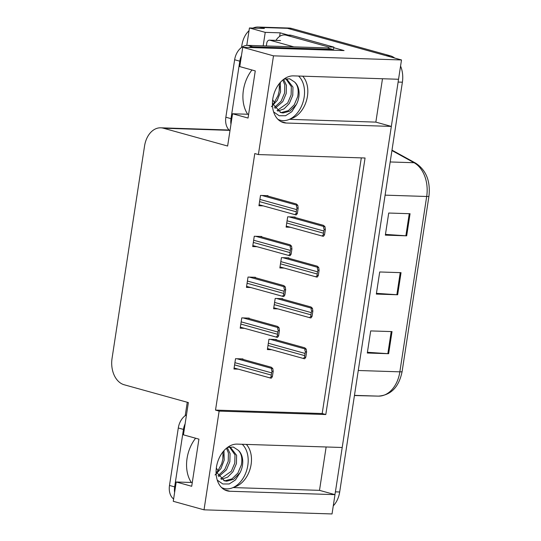 <?xml version="1.0" encoding="UTF-8"?>
<svg xmlns="http://www.w3.org/2000/svg" width="541" height="541" viewBox="0 0 541 541"><rect width="100%" height="100%" fill="white"/><g stroke="black" fill="none" stroke-linecap="round" stroke-linejoin="round"><path stroke-width="0.81" d="M246.338 444.404A24.02 16.832 -74.5 0 1 251.105 464.455A24.02 16.832 -74.5 0 1 234.05 487.083M290.395 118.851A24.02 16.832 105.5 0 0 307.45 96.224A24.02 16.832 105.5 0 0 302.683 76.173M252.945 28.091A22.519 15.845 91.8 0 1 258.104 27.05L284.769 27.909A22.519 15.845 91.8 0 1 287.427 28.315L401.503 59.956L398.548 79.263L293.479 75.875A24.02 16.832 105.5 0 0 273.164 96.92A24.02 16.832 105.5 0 0 283.45 122.604A24.02 16.832 105.5 0 0 286.263 123.03L391.332 126.411L342.203 447.495L237.127 444.114A24.02 16.832 105.5 0 0 216.819 465.152A24.02 16.832 105.5 0 0 227.098 490.836A24.02 16.832 105.5 0 0 229.918 491.262L334.987 494.65L332.032 513.95L204.025 509.832L219.132 411.106L325.804 414.534L365.06 157.999L258.388 154.564L273.496 55.838L242.733 47.304L344.069 50.563L333.77 47.709M279.623 36.416L280.17 32.839L288.177 35.064M263.169 45.863L265.232 32.359L280.17 32.839M265.232 32.359L249.442 27.976L246.777 45.376M258.104 27.05A22.519 15.845 91.8 0 1 260.762 27.456L264.373 28.457L249.442 27.976M241.563 47.419L241.895 45.268A22.519 15.845 91.8 0 1 249.022 30.709M185.211 415.65L187.26 402.261M273.496 55.838L401.503 59.956M192.278 482.511L176.217 481.99L173.262 501.297L204.025 509.832M326.135 446.974L319.501 490.349L334.987 494.65M289.401 119.338L375.846 122.117L382.487 78.743M375.846 122.117L391.332 126.411M248.63 114.279L232.562 113.759L227.626 146.029L163.416 128.217A22.519 15.845 -88.2 0 0 160.758 127.811A22.519 15.845 -88.2 0 0 144.548 146.029L112.055 358.358A22.519 15.845 -88.2 0 0 124.159 384.759L188.369 402.572L183.433 434.842L198.919 439.136L191.703 486.285L176.217 481.99M242.733 47.304L239.778 66.604L255.264 70.905L248.049 118.053L232.562 113.759M258.388 154.564L254.777 153.563L215.521 410.098L219.132 411.106M215.521 410.098L322.193 413.534L361.314 157.877M322.193 413.534L325.804 414.534M249.178 318.548L249.245 318.122L241.773 317.878L240.197 328.191L244.471 328.333M255.42 277.736L255.487 277.303L248.021 277.06L246.446 287.379L250.72 287.514M261.668 236.917L261.736 236.485L254.27 236.248L252.688 246.561L256.961 246.696M267.917 196.099L267.978 195.673L260.512 195.429L258.936 205.742L263.21 205.884M242.929 359.366L242.997 358.933L235.531 358.697L233.949 369.009L238.229 369.145M282.591 299.119L282.659 298.686L275.193 298.443L273.618 308.762L277.891 308.897M288.84 258.3L288.908 257.868L281.442 257.631L279.859 267.944L284.133 268.079M295.088 217.482L295.149 217.056L287.684 216.813L286.108 227.125L290.382 227.267M276.35 339.937L276.417 339.505L268.945 339.261L267.369 349.574L271.643 349.716M233.056 487.569L319.501 490.349M398.419 79.257A22.519 15.845 91.8 0 1 398.122 82.063L335.413 491.85A22.519 15.845 91.8 0 1 334.859 494.609M390.284 55.797L291.694 28.457A22.519 15.845 91.8 0 0 289.036 28.044L284.769 27.909A22.519 15.845 91.8 0 1 287.427 28.315L386.017 55.662L390.284 55.797A22.519 15.845 91.8 0 1 394.741 58.083M400.57 66.056A22.519 15.845 91.8 0 1 402.389 82.198L339.68 491.985A22.519 15.845 91.8 0 1 333.27 505.849M406.676 235.822L385.341 235.139L388.722 213.032L410.058 213.722L406.676 235.822A6.005 0.717 8.7 0 1 405.872 235.781L409.253 213.695M388.641 353.706L367.305 353.016L370.686 330.916L392.022 331.599L388.641 353.706A6.005 0.717 8.7 0 1 387.836 353.665L391.217 331.579M397.655 294.764L376.326 294.074L379.708 271.974L401.037 272.664L397.655 294.764A6.005 0.717 8.7 0 1 396.857 294.723L400.232 272.637M376.435 293.337L396.857 294.723M367.42 352.279L387.836 353.665M385.456 234.395L405.872 235.781M305.793 357.243L304.752 358.71L304.218 358.697C303.21 358.615 303.373 358.122 304.711 357.209A3.753 2.631 105.5 0 1 304.698 355.64L305.036 353.429A3.753 2.631 105.5 0 1 305.523 351.88C304.603 350.095 304.657 349.175 305.685 349.121L306.22 349.134L306.605 351.921L305.793 357.243L304.711 357.209M267.525 348.573L304.218 358.697M274.585 339.444L304.793 347.822L306.22 349.134M306.605 351.921L305.523 351.88M272.373 376.671L271.332 378.145L270.804 378.125C269.797 378.051 269.959 377.55 271.291 376.637A3.753 2.631 105.5 0 1 271.278 375.075L271.616 372.864A3.753 2.631 105.5 0 1 272.109 371.315C271.183 369.53 271.237 368.604 272.272 368.549L272.799 368.57L273.191 371.349L272.373 376.671L271.291 376.637M234.104 368.002L270.804 378.125M241.164 358.879L271.372 367.258L272.799 368.57M273.191 371.349L272.109 371.315M312.035 316.424L311.001 317.898L310.466 317.878C309.459 317.797 309.621 317.303 310.953 316.39A3.753 2.631 105.5 0 1 310.947 314.828L311.285 312.617A3.753 2.631 105.5 0 1 311.772 311.068C310.845 309.276 310.899 308.356 311.934 308.302L312.461 308.316L312.854 311.102L312.035 316.424L310.953 316.39M273.766 307.755L310.466 317.878M280.826 298.625L311.034 307.004L312.461 308.316M312.854 311.102L311.772 311.068M318.284 275.606L317.242 277.08L316.715 277.06C315.701 276.985 315.87 276.485 317.202 275.572A3.753 2.631 105.5 0 1 317.188 274.01L317.526 271.798A3.753 2.631 105.5 0 1 318.013 270.25C317.094 268.464 317.148 267.538 318.176 267.484L318.71 267.504L319.095 270.284L318.284 275.606L317.202 275.572M280.015 266.936L316.715 277.06M287.075 257.814L317.283 266.192L318.71 267.504M319.095 270.284L318.013 270.25M324.526 234.794L323.491 236.261L322.957 236.248C321.949 236.167 322.111 235.666 323.444 234.76A3.753 2.631 105.5 0 1 323.437 233.191L323.775 230.98A3.753 2.631 105.5 0 1 324.262 229.431C323.342 227.646 323.396 226.726 324.424 226.665L324.958 226.686L325.344 229.465L324.526 234.794L323.444 234.76M286.263 226.124L322.957 236.248M293.317 216.995L323.525 225.374L324.958 226.686M325.344 229.465L324.262 229.431M278.622 335.86L277.58 337.327L277.046 337.314C276.038 337.232 276.201 336.732 277.54 335.826A3.753 2.631 105.5 0 1 277.526 334.257L277.864 332.046A3.753 2.631 105.5 0 1 278.351 330.497C277.432 328.712 277.486 327.792 278.514 327.731L279.048 327.751L279.433 330.531L278.622 335.86L277.54 335.826M240.353 327.19L277.046 337.314M247.413 318.061L277.621 326.439L279.048 327.751M279.433 330.531L278.351 330.497M284.864 295.041L283.829 296.515L283.295 296.495C282.287 296.414 282.449 295.92 283.782 295.007A3.753 2.631 105.5 0 1 283.775 293.438L284.113 291.234A3.753 2.631 105.5 0 1 284.6 289.685C283.68 287.893 283.734 286.973 284.762 286.919L285.29 286.933L285.682 289.719L284.864 295.041L283.782 295.007M246.595 286.372L283.295 296.495M253.655 277.242L283.863 285.621L285.29 286.933M285.682 289.719L284.6 289.685M291.112 254.223L290.071 255.697L289.543 255.677C288.529 255.595 288.698 255.102 290.03 254.189A3.753 2.631 105.5 0 1 290.017 252.627L290.355 250.415A3.753 2.631 105.5 0 1 290.842 248.867C289.922 247.075 289.976 246.155 291.004 246.101L291.538 246.121L291.924 248.901L291.112 254.223L290.03 254.189M252.843 245.553L289.543 255.677M259.903 236.431L290.111 244.809L291.538 246.121M291.924 248.901L290.842 248.867M297.361 213.411L296.319 214.878L295.785 214.865C294.777 214.784 294.94 214.283 296.279 213.37A3.753 2.631 105.5 0 1 296.265 211.808L296.603 209.597A3.753 2.631 105.5 0 1 297.09 208.048C296.17 206.263 296.225 205.337 297.252 205.282L297.787 205.303L298.172 208.082L297.361 213.411L296.279 213.37M259.092 204.741L295.785 214.865M266.145 195.612L296.36 203.991L297.787 205.303M298.172 208.082L297.09 208.048M277.918 119.311A24.473 17.15 105.5 0 0 280.231 120.217A24.473 17.15 105.5 0 0 304.157 97.191A24.473 17.15 105.5 0 0 298.571 76.044M271.42 106.746L277.269 100.389L280.556 91.814L280.306 82.448M279.372 83.551L279.183 90.922L278.027 95.595L273.063 104.704M279.17 90.976L279.562 86.492M285.878 78.83L291.329 86.661L291.126 94.885L287.69 103.006L277.06 110.574M285.29 78.77L286.716 79.013L292.965 87.115L292.762 95.338L289.327 103.459L284.086 108.849L277.79 111.135M282.835 79.994L284.776 84.842L284.566 93.066L281.131 101.187L274.395 107.463M283.626 79.365L286.412 85.295L286.203 93.519L282.774 101.64L275.017 108.389M272.448 102.675L272.82 104L280.921 112.616L283.078 112.968L289.99 111.081L296.4 104.454A16.967 11.888 105.5 0 0 298.828 97.022A16.967 11.888 105.5 0 0 294.527 81.982C297.861 85.262 298.909 90.171 297.678 96.704L294.243 104.826L288.353 110.628L281.435 112.514L280.11 112.359M283.937 79.135L289.705 78.817L294.527 81.982M296.4 104.454L291.802 111.71L285.574 115.733L279.176 115.74L273.868 112.082M332.404 50.191A15.013 10.522 -74.5 0 1 332.512 49.359L252.721 46.79A15.013 10.522 105.5 0 0 249.07 47.507M241.462 55.595A15.013 10.522 105.5 0 0 239.798 61.187L231.007 118.655A15.013 10.522 105.5 0 0 230.953 124.295M332.512 49.359L327.352 47.933L247.562 45.363A15.013 10.522 105.5 0 0 234.638 59.753L225.847 117.221A15.013 10.522 105.5 0 0 229.959 130.773M291.558 35.388A15.013 10.563 -88.2 0 0 289.787 35.118L284.458 34.942A15.013 10.563 91.8 0 1 286.23 35.212L328.556 46.959L333.885 47.128L291.558 35.388L286.23 35.212M276.005 40.359A15.013 10.563 91.8 0 1 284.458 34.942M333.466 50.225A15.013 10.563 91.8 0 1 333.885 47.128M328.326 48.203A15.013 10.563 91.8 0 1 328.556 46.959M221.567 487.542A24.473 17.15 105.5 0 0 223.886 488.449A24.473 17.15 105.5 0 0 247.812 465.429A24.473 17.15 105.5 0 0 242.226 444.276M215.068 474.978L220.917 468.628L224.211 460.046L223.96 450.68M223.027 451.782L222.831 459.153L221.675 463.826L216.711 472.935M222.824 459.208L223.217 454.724M229.533 447.069L234.983 454.893L234.774 463.116L231.338 471.238L220.714 478.805M228.944 447.001L230.365 447.245L236.62 455.346L236.417 463.576L232.982 471.698L227.741 477.081L221.445 479.367M226.49 448.225L228.424 453.074L228.221 461.297L224.785 469.419L218.043 475.695M227.274 447.596L230.06 453.527L229.857 461.757L226.422 469.879L218.672 476.621M216.096 470.907L216.474 472.232L224.576 480.854L226.726 481.199L233.644 479.312L240.055 472.685A16.967 11.888 105.5 0 0 242.476 465.253A16.967 11.888 105.5 0 0 238.175 450.213C241.516 453.493 242.564 458.403 241.333 464.935L237.898 473.057L232.001 478.859L225.09 480.746L223.764 480.591M227.585 447.366L233.36 447.055L238.175 450.213M240.055 472.685L235.457 479.941L229.228 483.965L222.824 483.972L217.516 480.313M185.117 423.826A15.013 10.522 105.5 0 0 183.453 429.419L174.662 486.886A15.013 10.522 105.5 0 0 174.608 492.526M186.496 414.832A15.013 10.522 105.5 0 0 178.293 427.985L169.495 485.453A15.013 10.522 105.5 0 0 173.614 499.005M266.328 45.965L266.754 43.185A3.753 2.637 91.8 0 1 269.459 40.149A3.753 2.637 91.8 0 1 269.898 40.217L293.824 46.851M274.578 102.716A26.279 18.482 91.8 0 1 272.691 99.72M218.233 470.954A26.279 18.482 91.8 0 1 216.339 467.951M280.82 121.522L286.263 123.03M260.762 27.456L291.694 28.457M163.416 128.217L229.438 130.347M224.468 489.754L229.918 491.262M385.104 195.145L426.687 196.484A7.506 0.899 8.7 0 0 428.945 196.187L402.112 371.539A7.506 0.899 -171.3 0 1 399.853 371.836L426.687 196.484A30.032 21.119 -88.2 0 0 414.068 162.726A7.506 5.025 -61.2 0 1 415.677 163.159C426.159 170.117 430.582 181.127 428.945 196.187M378.43 396.127A7.506 5.336 -88.6 0 1 378.375 396.127A30.032 21.119 -88.2 0 0 399.853 371.836L358.27 370.497M402.112 371.539C398.981 386.984 391.075 395.18 378.375 396.127L354.436 395.539L378.348 396.127A7.506 5.336 -88.6 0 1 378.348 396.127L354.463 395.356M390.183 161.962L414.068 162.726L391.927 150.547M402.389 82.198L398.122 82.063M339.68 491.985L335.413 491.85M267.998 345.462L304.698 355.64M268.336 343.251L305.036 353.429M270.317 339.308L305.685 349.121M234.584 364.898L271.278 375.075M234.922 362.686L271.616 372.864M236.897 358.737L272.272 368.549M274.246 304.644L310.947 314.828M274.585 302.433L311.285 312.617M276.559 298.49L311.934 308.302M280.488 263.832L317.188 274.01M280.826 261.621L317.526 271.798M282.808 257.672L318.176 267.484M286.737 223.014L323.437 233.191M287.075 220.802L323.775 230.98M289.05 216.86L324.424 226.665M240.826 324.079L277.526 334.257M241.164 321.868L277.864 332.046M243.146 317.925L278.514 327.731M247.075 283.261L283.775 293.438M247.413 281.05L284.113 291.234M249.387 277.107L284.762 286.919M253.316 242.442L290.017 252.627M253.655 240.238L290.355 250.415M255.636 236.289L291.004 246.101M259.565 201.631L296.265 211.808M259.903 199.419L296.603 209.597M261.878 195.47L297.252 205.282M247.683 114.246A31.98 22.404 -74.5 0 1 243.403 90.178A31.98 22.404 -74.5 0 1 251.957 69.985M239.798 61.187L234.638 59.753M225.847 117.221L231.007 118.655M252.721 46.79L247.562 45.363M191.338 482.477A31.98 22.404 -74.5 0 1 187.058 458.41A31.98 22.404 -74.5 0 1 195.605 438.217M183.453 429.419L178.293 427.985M169.495 485.453L174.662 486.886M269.898 40.217L280.569 40.555M160.758 127.811L229.08 130.009M391.995 150.127L415.677 163.159M269.459 40.149L280.123 40.487"/></g></svg>
